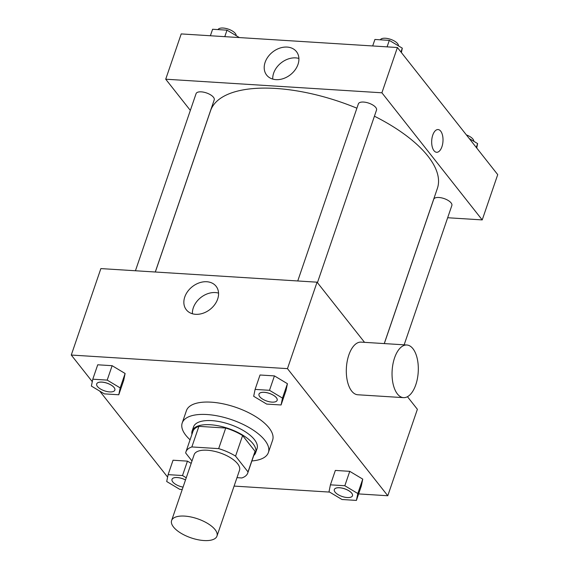 <?xml version="1.0" encoding="UTF-8"?>
<svg xmlns="http://www.w3.org/2000/svg" width="569" height="569" viewBox="0 0 569 569"><rect width="100%" height="100%" fill="white"/><g stroke="black" fill="none" stroke-linecap="round" stroke-linejoin="round"><path stroke-width="0.85" d="M215.075 529.625A23.976 10.071 18.9 0 1 216.974 536.09A23.976 10.071 18.9 0 1 191.028 537.847A23.976 10.071 18.9 0 1 171.603 520.557A23.976 10.071 18.9 0 1 190.956 516.979A23.976 10.071 18.9 0 1 215.075 529.625M171.603 520.557L194.157 454.681A23.976 10.071 18.9 0 1 213.51 451.103A23.976 10.071 18.9 0 1 237.629 463.756A23.976 10.071 18.9 0 1 239.528 470.214L216.974 536.09M185.935 451.871L192.983 431.288A32.668 13.72 18.9 0 1 198.901 426.352L225.722 428.044L218.674 448.628L191.853 446.942A32.668 13.72 18.9 0 0 185.935 451.871A32.668 13.72 18.9 0 0 185.672 452.995L191.995 461.004M236.974 477.654L241.825 477.96A32.668 13.72 18.9 0 0 247.743 473.031A32.668 13.72 18.9 0 0 248.006 471.9L235.566 456.132A32.668 13.72 18.9 0 0 218.674 448.628M248.006 471.9L255.054 451.317L242.607 435.548L235.566 456.132M255.054 451.317A32.668 13.72 18.9 0 1 254.791 452.447L247.743 473.031M225.722 428.044A32.668 13.72 18.9 0 1 242.607 435.548M253.738 455.513A33.564 14.097 -161.1 0 0 255.645 452.739A33.564 14.097 -161.1 0 0 228.454 428.528A33.564 14.097 -161.1 0 0 192.13 430.989A33.564 14.097 -161.1 0 0 191.938 434.353M192.13 430.989L193.545 426.878A33.564 14.097 18.9 0 1 220.637 421.864A33.564 14.097 18.9 0 1 254.4 439.581A33.564 14.097 18.9 0 1 257.053 448.621L255.645 452.739M198.901 426.352L191.853 446.942M190.074 439.787A45.556 19.133 18.9 0 1 182.201 422.995A45.556 19.133 18.9 0 1 218.973 416.195A45.556 19.133 18.9 0 1 264.791 440.228A45.556 19.133 18.9 0 1 268.397 452.504A45.556 19.133 18.9 0 1 251.882 460.947M182.201 422.995L186.433 410.64A45.556 19.133 18.9 0 1 223.197 403.841A45.556 19.133 18.9 0 1 269.023 427.881A45.556 19.133 18.9 0 1 272.622 440.15L268.397 452.504M186.248 477.782L182.514 475.542L187.45 461.132L191.184 463.372L187.45 461.132L173.047 460.229L168.118 474.638L166.703 481.516L179.69 489.304L182.251 489.461M118.772 394.772L123.701 380.362L125.116 373.484L112.129 365.696L97.726 364.793L92.79 379.203L91.381 386.081L104.369 393.869L118.772 394.772L120.18 387.894L107.192 380.106L92.79 379.203M358.619 493.913L387.781 495.748L287.459 368.634L71.274 355.042L92.285 381.671M99.71 391.081L167.606 477.099M234.094 486.09L329.629 492.093M356.4 500.414L361.329 486.004L362.745 479.119L349.757 471.338L335.354 470.428L330.418 484.838L329.01 491.723L341.997 499.504L356.4 500.414L357.809 493.529L344.821 485.741L330.418 484.838M281.072 404.979L286.008 390.569L287.423 383.691L274.429 375.903L260.026 374.999L255.097 389.402L253.682 396.287L266.669 404.075L281.072 404.979L282.487 398.094L269.5 390.313L255.097 389.402M407.454 396.707L417.383 409.296L387.781 495.748M364.537 342.339L317.054 282.181L100.869 268.589L71.274 355.042M317.054 282.181L287.459 368.634M217.657 299.059A18.969 14.424 141.7 0 1 203.062 313.242A18.969 14.424 141.7 0 1 186.326 309.778A18.969 14.424 141.7 0 1 192.272 286.705A18.969 14.424 141.7 0 1 216.099 286.278A18.969 14.424 141.7 0 1 217.657 299.059M403.521 397.646L357.787 394.765A26.373 13.066 -86.4 0 1 346.407 367.624A26.373 13.066 -86.4 0 1 361.102 342.125L406.828 344.999A26.373 13.066 -86.4 0 1 412.93 348.676A26.373 13.066 -86.4 0 1 417.39 378.684A26.373 13.066 -86.4 0 1 403.521 397.646A26.373 13.066 -86.4 0 1 392.141 370.504A26.373 13.066 -86.4 0 1 406.828 344.999M192.4 313.761A18.969 14.424 141.7 0 1 200.814 297.523A18.969 14.424 141.7 0 1 218.56 293.113M374.423 116.204A119.881 50.357 18.9 0 1 427.902 156.098A119.881 50.357 18.9 0 1 437.383 188.389L384.253 343.584M155.33 272.01L210.551 110.727A119.881 50.357 18.9 0 1 356.891 108.195M317.438 282.658L376.529 110.052A9.588 4.026 -161.1 0 0 368.762 103.138A9.588 4.026 -161.1 0 0 358.385 103.843L297.743 280.965M384.303 343.584L433.706 199.271A9.588 4.026 18.9 0 1 441.452 197.841A9.588 4.026 18.9 0 1 451.096 202.905A9.588 4.026 18.9 0 1 451.857 205.487L404.146 344.828M135.436 270.759L196.077 93.636A9.588 4.026 18.9 0 1 203.823 92.206A9.588 4.026 18.9 0 1 213.467 97.263A9.588 4.026 18.9 0 1 214.228 99.845L155.28 272.01M447.661 217.742L482.22 219.911L381.899 92.797L165.714 79.205L190.338 110.407M165.714 79.205L181.219 33.92L397.404 47.511L497.726 174.626L482.22 219.911M397.404 47.511L381.899 92.797M298 64.397A18.969 14.424 141.7 0 1 283.405 78.572A18.969 14.424 141.7 0 1 266.669 75.115A18.969 14.424 141.7 0 1 272.622 52.042A18.969 14.424 141.7 0 1 296.442 51.608A18.969 14.424 141.7 0 1 298 64.397M438.059 129.554A11.387 5.64 -86.4 0 1 440.691 131.14A11.387 5.64 -86.4 0 1 442.618 144.099A11.387 5.64 -86.4 0 1 436.629 152.286A11.387 5.64 -86.4 0 1 431.715 140.564A11.387 5.64 -86.4 0 1 438.059 129.554A11.387 5.64 -86.4 0 1 440.691 131.14A11.387 5.64 -86.4 0 1 442.618 144.099A11.387 5.64 -86.4 0 1 436.629 152.286M272.743 79.091A18.969 14.424 141.7 0 1 281.157 62.853A18.969 14.424 141.7 0 1 298.903 58.443M401.394 52.568L402.297 48.159L389.31 40.371L374.907 39.467L372.681 45.961M402.297 48.159L400.967 52.035M389.31 40.371L387.084 46.864M380.327 39.802A9.588 4.026 18.9 0 1 388.243 38.656A9.588 4.026 18.9 0 1 397.617 43.657A9.588 4.026 18.9 0 1 398.464 45.854M239.371 37.575L227.003 30.164L212.6 29.261L210.381 35.755M227.003 30.164L224.783 36.658M218.019 29.602A9.588 4.026 18.9 0 1 225.943 28.45A9.588 4.026 18.9 0 1 235.317 33.45A9.588 4.026 18.9 0 1 236.156 35.655M476.715 148.004L477.619 143.587L469.29 138.594M477.619 143.587L476.296 147.471M466.388 134.917A9.588 4.026 18.9 0 1 472.946 139.092A9.588 4.026 18.9 0 1 473.785 141.29M259.009 394.082L259.002 394.118A9.588 4.026 18.9 0 1 266.74 392.688A9.588 4.026 18.9 0 1 276.385 397.745A9.588 4.026 18.9 0 1 277.16 400.299A9.588 4.026 18.9 0 1 277.153 400.313A9.588 4.026 18.9 0 1 266.769 401.038A9.588 4.026 18.9 0 1 259.002 394.118A9.588 4.026 18.9 0 1 259.009 394.082A9.588 4.026 18.9 0 1 266.754 392.653A9.588 4.026 18.9 0 1 276.399 397.717A9.588 4.026 18.9 0 1 277.146 400.334L277.16 400.299M286.008 390.569L287.423 383.691L282.487 398.094M287.423 383.691L274.429 375.903L269.5 390.313M274.429 375.903L260.026 374.999M114.092 387.51A9.588 4.026 18.9 0 1 114.853 390.092A9.588 4.026 18.9 0 1 114.846 390.114A9.588 4.026 18.9 0 1 104.461 390.832A9.588 4.026 18.9 0 1 96.694 383.911A9.588 4.026 18.9 0 1 96.709 383.883A9.588 4.026 18.9 0 1 104.447 382.446A9.588 4.026 18.9 0 1 114.092 387.51M123.701 380.362L125.116 373.484L120.18 387.894M125.116 373.484L112.129 365.696L107.192 380.106M112.129 365.696L97.726 364.793M96.709 383.883L96.694 383.911A9.588 4.026 18.9 0 1 104.44 382.482A9.588 4.026 18.9 0 1 114.085 387.546A9.588 4.026 18.9 0 1 114.846 390.128L114.853 390.092M334.323 489.553A9.588 4.026 18.9 0 1 342.061 488.124A9.588 4.026 18.9 0 1 351.713 493.181A9.588 4.026 18.9 0 1 352.467 495.763A9.588 4.026 18.9 0 1 342.09 496.467A9.588 4.026 18.9 0 1 334.323 489.553L334.337 489.518A9.588 4.026 18.9 0 1 334.337 489.518A9.588 4.026 18.9 0 1 342.076 488.088A9.588 4.026 18.9 0 1 351.72 493.145A9.588 4.026 18.9 0 1 352.481 495.734A9.588 4.026 18.9 0 1 352.474 495.748M361.329 486.004L362.745 479.119L357.809 493.529M362.745 479.119L349.757 471.338L344.821 485.741M349.757 471.338L335.354 470.428M182.514 475.542L168.118 474.638M183.054 487.114A9.588 4.026 18.9 0 1 172.016 479.347A9.588 4.026 18.9 0 1 172.03 479.311A9.588 4.026 18.9 0 1 185.508 479.944M187.45 461.132L173.047 460.229M172.03 479.311L172.016 479.347A9.588 4.026 18.9 0 1 185.501 479.973"/></g></svg>
